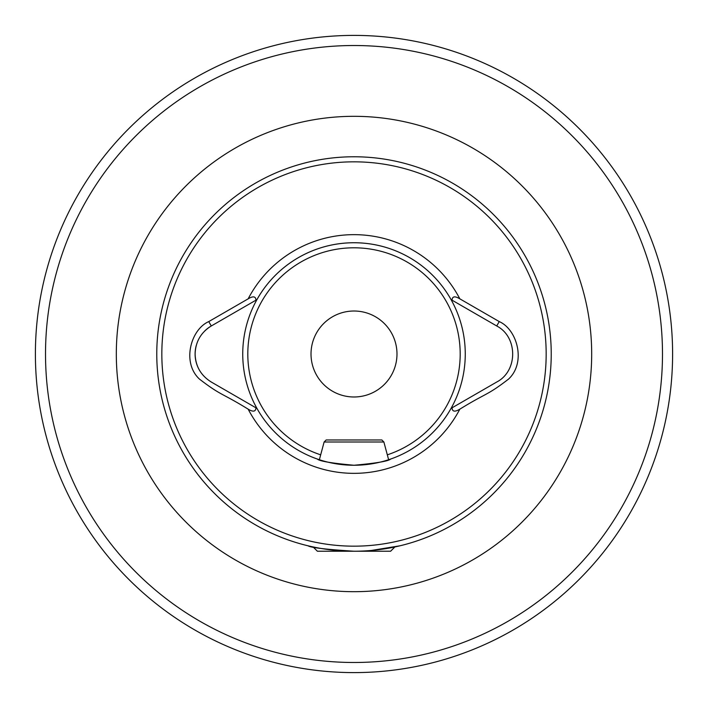 <?xml version="1.0" encoding="UTF-8"?>
<svg xmlns="http://www.w3.org/2000/svg" width="708" height="708" viewBox="0 0 708 708"><rect width="100%" height="100%" fill="white"/><g stroke="black" fill="none" stroke-linecap="round" stroke-linejoin="round"><path stroke-width="1.06" d="M371.302 550.47L400.02 545.788L392.745 547.381M256.942 408.392A111.253 111.253 0 0 1 256.942 299.608L211.285 325.972C200.904 332.433 195.505 341.769 195.107 354C195.496 366.204 200.886 375.55 211.285 382.028L256.942 408.392A111.253 111.253 0 0 0 354 465.253C331.707 463.236 319.485 461.165 317.334 459.041M196.204 345.628A32.364 32.364 0 0 0 199.435 370.169M383.878 441.996L381.851 439.969L326.149 439.969L324.122 441.996L383.878 441.996L388.63 459.731L389.958 459.288M318.042 459.288L319.37 459.731L324.122 441.996M354 551.231A197.231 197.231 0 0 0 551.231 354A197.231 197.231 0 0 0 354 156.769A197.231 197.231 0 0 0 156.769 354A197.231 197.231 0 0 0 354 551.231C326.043 549.435 310.706 547.62 307.98 545.788C310.688 547.62 326.025 549.435 354 551.231A197.231 197.231 0 0 1 156.769 354A197.231 197.231 0 0 1 354 156.769M396.984 354A42.984 42.984 0 0 0 354 311.016A42.984 42.984 0 0 0 311.016 354A42.984 42.984 0 0 0 354 396.984A42.984 42.984 0 0 0 396.984 354M672.6 354A318.6 318.6 0 0 1 354 672.6A318.6 318.6 0 0 1 35.4 354A318.6 318.6 0 0 1 354 35.4A318.6 318.6 0 0 1 672.6 354A318.6 318.6 0 0 0 354 35.4A318.6 318.6 0 0 0 35.4 354M255.951 300.183C255.747 296.289 253.154 295.838 248.163 298.838L208.763 321.591C190.859 329.317 181.496 362.487 199.479 379.116C221.356 395.94 221.294 392.586 248.163 409.162C253.128 412.162 255.73 411.711 255.951 407.817M452.049 407.817L451.058 408.392A111.253 111.253 0 0 0 354 242.747A111.253 111.253 0 0 0 256.942 299.608A111.253 111.253 0 0 1 451.058 299.608L496.715 325.972C517.955 336.919 518.026 371.027 496.715 382.028L452.049 407.817C452.253 411.711 454.846 412.162 459.837 409.162C487.069 392.374 486.555 395.993 508.521 379.116C526.504 362.487 517.132 329.317 499.237 321.591L459.837 298.838C454.855 295.838 452.262 296.289 452.049 300.183M390.666 459.041C388.497 461.165 376.275 463.236 354 465.253A111.253 111.253 0 0 0 451.058 408.392A111.253 111.253 0 0 1 354 465.253M313.547 547.036L311.538 546.603M208.763 321.591L211.285 325.972A32.364 32.364 0 0 0 204.594 331.105M394.453 547.381L390.612 551.231L317.388 551.231L313.547 547.381L315.255 547.381M116.316 354A237.684 237.684 0 0 1 354 116.316A237.684 237.684 0 0 1 591.684 354A237.684 237.684 0 0 1 354 591.684A237.684 237.684 0 0 1 116.316 354M387.311 454.837A106.2 106.2 0 0 0 354 247.8A106.2 106.2 0 0 0 320.689 454.837M354 546.169A192.169 192.169 0 0 0 546.169 354A192.169 192.169 0 0 0 354 161.831A192.169 192.169 0 0 0 161.831 354A192.169 192.169 0 0 0 354 546.169M662.484 354A308.484 308.484 0 0 1 354 662.484A308.484 308.484 0 0 1 45.516 354A308.484 308.484 0 0 1 354 45.516A308.484 308.484 0 0 1 662.484 354M248.163 409.162A119.351 119.351 0 0 0 459.837 409.162M459.837 298.838A119.351 119.351 0 0 0 248.163 298.838M496.715 325.972L499.237 321.591"/></g></svg>
